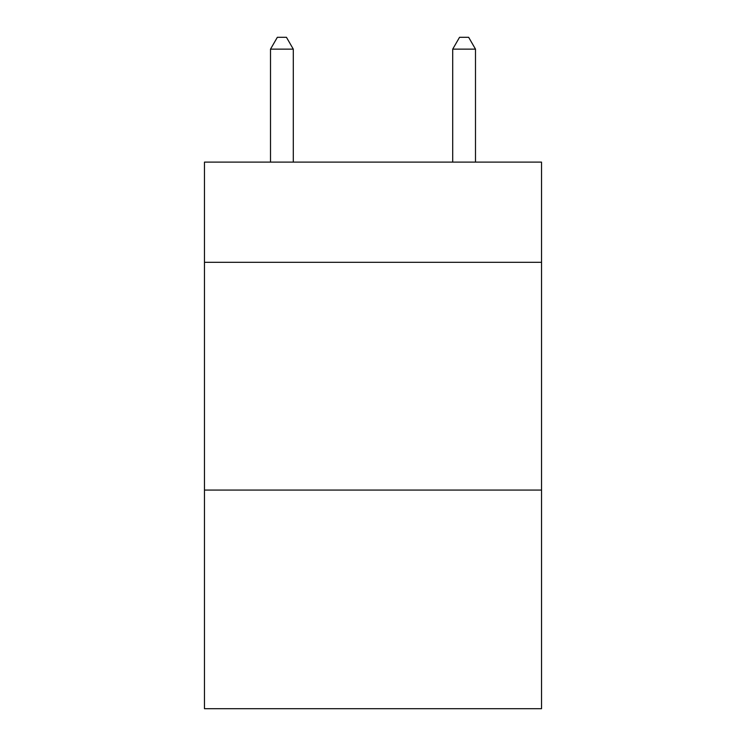 <?xml version="1.0" encoding="UTF-8"?>
<svg xmlns="http://www.w3.org/2000/svg" width="746" height="746" viewBox="0 0 746 746"><rect width="100%" height="100%" fill="white"/><g stroke="black" fill="none" stroke-linecap="round" stroke-linejoin="round"><path stroke-width="1.12" d="M541.531 262.312L541.531 162.106L204.469 162.106L204.469 262.312L541.531 262.312L541.531 708.7L204.469 708.7L204.469 262.312M541.531 490.066L204.469 490.066M293.29 162.106L293.29 49.143L270.509 49.143L270.509 162.106M270.509 49.143L277.344 37.3L286.455 37.3L293.29 49.143M475.491 162.106L475.491 49.143L452.71 49.143L452.71 162.106M452.71 49.143L459.545 37.3L468.656 37.3L475.491 49.143"/></g></svg>
